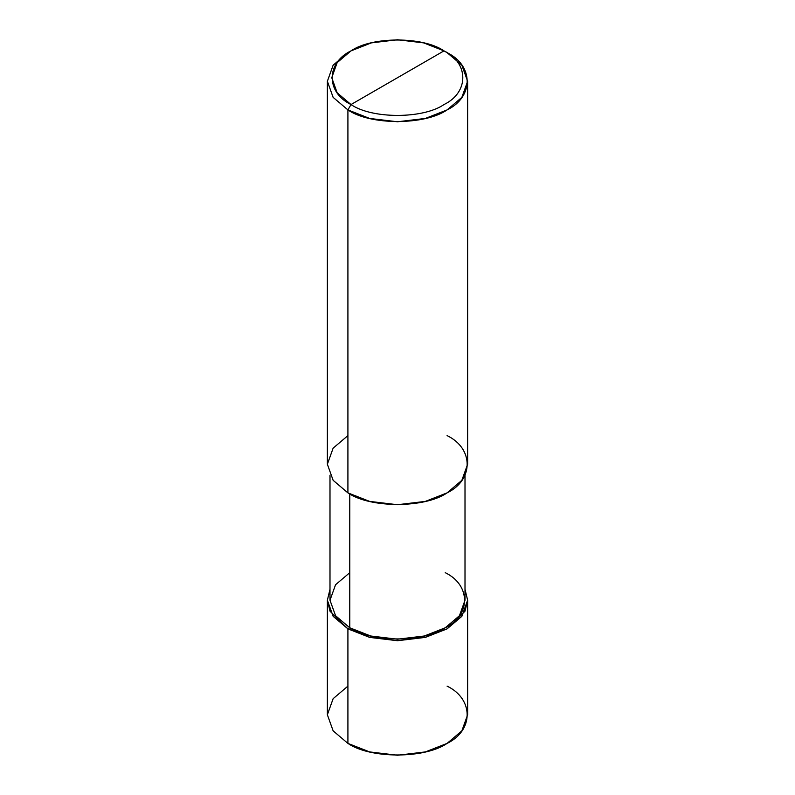<?xml version="1.0" encoding="UTF-8"?>
<svg xmlns="http://www.w3.org/2000/svg" width="795" height="795" viewBox="0 0 795 795"><rect width="100%" height="100%" fill="white"/><g stroke="black" fill="none" stroke-linecap="round" stroke-linejoin="round"><path stroke-width="1.19" d="M347.912 686.125L333.135 698.676L327.371 714.755L333.135 730.844L347.912 743.395L347.912 628.865L369.645 637.391L397.5 640.72L425.355 637.391L447.088 628.865L461.865 616.314L467.629 600.235L465.005 589.254L467.629 600.225L465.015 611.196L447.088 628.865L425.355 637.391L397.5 640.72L369.645 637.391L347.912 628.865L349.77 627.792L347.912 628.865L347.912 743.395L333.135 730.844L327.371 714.755L327.371 600.235L333.135 616.314L347.912 628.865L329.985 611.196L327.371 600.225L329.995 589.254L327.371 600.235M467.629 600.235L467.629 714.755L461.865 730.844L447.088 743.395L425.355 751.921L397.5 755.25L369.645 751.921L347.912 743.395C370.231 758.837 424.769 758.837 447.088 743.395C473.84 730.506 473.84 699.014 447.088 686.125M347.912 435.6L333.135 448.151L327.371 464.23L333.135 480.319L347.912 492.87L347.912 109.919L369.645 118.445L397.5 121.774L425.355 118.445L447.088 109.919L461.865 97.368L467.629 81.289L461.865 65.21L447.088 52.659L443.988 50.87C469.07 62.944 469.07 92.468 443.988 104.552C423.069 119.031 371.931 119.031 351.012 104.552L443.988 50.87L423.616 42.87L397.5 39.75L371.384 42.87L351.012 50.87L337.159 62.636L331.753 77.711L337.159 92.786L351.012 104.552L347.912 109.919L347.912 492.87L333.135 480.319L327.371 464.23L327.371 81.289L333.135 97.368L347.912 109.919L333.135 97.368L327.371 81.289L333.135 65.21L347.912 52.659L333.135 65.21L327.371 81.289M349.77 572.678L335.55 584.752L329.995 600.235L335.55 615.708L349.77 627.792L335.55 615.708L329.995 600.235L329.995 475.221M465.005 475.221L465.005 600.235L459.45 615.708L445.23 627.792L424.311 636L397.5 639.21L370.689 636L349.77 627.792L349.77 493.904L349.77 627.792C371.255 642.658 423.745 642.658 445.23 627.792C470.978 615.39 470.978 585.08 445.23 572.678M351.012 104.552C325.93 92.468 325.93 62.944 351.012 50.87C371.931 36.391 423.069 36.391 443.988 50.87L351.012 104.552C371.931 119.031 423.069 119.031 443.988 104.552C469.07 92.468 469.07 62.944 443.988 50.87L447.088 52.659C473.84 65.548 473.84 97.03 447.088 109.919C424.769 125.362 370.231 125.362 347.912 109.919L351.012 104.552M467.629 81.289L467.629 464.23L461.865 480.319L447.088 492.87L425.355 501.397L397.5 504.726L369.645 501.397L347.912 492.87C370.231 508.313 424.769 508.313 447.088 492.87C473.84 479.981 473.84 448.489 447.088 435.6M347.912 52.659L351.012 50.87M447.088 52.659L443.988 50.87"/></g></svg>
